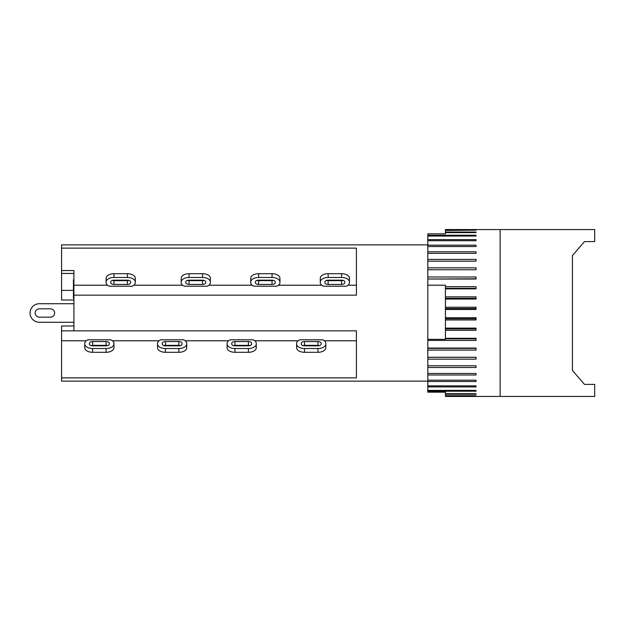 <?xml version="1.0" encoding="UTF-8"?>
<svg xmlns="http://www.w3.org/2000/svg" width="626" height="626" viewBox="0 0 626 626"><rect width="100%" height="100%" fill="white"/><g stroke="black" fill="none" stroke-linecap="round" stroke-linejoin="round"><path stroke-width="0.94" d="M157.541 343.439A7.88 4.538 180 0 1 160.702 339.801L183.59 339.801A7.88 4.538 180 0 1 186.751 343.439L186.751 347.759A7.88 4.538 0 0 1 178.864 352.297L165.421 352.297A7.88 4.538 0 0 1 157.541 347.759L157.541 343.439M180.468 345.599A3.247 1.87 0 0 0 178.864 345.356L165.421 345.356A3.247 1.87 0 0 0 163.824 345.599M178.864 345.842L165.421 345.842A3.247 1.87 180 0 1 162.181 343.971L162.181 343.439A3.247 1.87 180 0 1 165.421 341.569L178.864 341.569A3.247 1.87 180 0 1 182.111 343.439L182.111 343.971A3.247 1.87 180 0 1 178.864 345.842M186.751 343.439L186.751 347.227M186.751 343.971A7.88 4.538 180 0 1 178.864 348.51L165.421 348.51A7.88 4.538 180 0 1 157.541 343.971M185.273 340.787L228.56 340.787M73.915 300.018L61.583 300.018L61.583 270.542L73.915 270.542L73.915 330.849L356.421 330.849L356.421 377.877L61.583 377.877L61.583 381.148L427.808 381.148M112.492 340.787L159.02 340.787M184.341 286.199A7.88 4.538 0 0 1 181.188 282.561L181.188 282.029A7.88 4.538 0 0 1 189.068 277.49L202.511 277.49A7.88 4.538 0 0 1 210.391 282.029L210.391 282.561A7.88 4.538 0 0 1 207.229 286.199L184.341 286.199M189.068 280.158L202.511 280.158A3.247 1.87 0 0 1 205.758 282.029L205.758 282.561A3.247 1.87 0 0 1 202.511 284.431L189.068 284.431A3.247 1.87 0 0 1 185.82 282.561L185.82 282.029A3.247 1.87 0 0 1 189.068 280.158M187.464 280.401A3.247 1.87 180 0 0 189.068 280.644L202.511 280.644A3.247 1.87 180 0 0 204.107 280.401M210.391 282.029L210.391 278.241A7.88 4.538 180 0 0 202.511 273.703L189.068 273.703A7.88 4.538 180 0 0 181.188 278.241L181.188 282.029M208.912 285.213L252.2 285.213M427.808 244.852L61.583 244.852L61.583 248.123L356.421 248.123L356.421 295.151L73.915 295.151M133.815 285.213L182.667 285.213M50.456 317.171L39.328 317.171A4.171 4.171 0 0 1 35.158 313A4.171 4.171 0 0 1 39.328 308.829L50.456 308.829A4.171 4.171 0 0 1 54.626 313A4.171 4.171 0 0 1 50.456 317.171A4.171 4.171 0 0 0 54.626 313A4.171 4.171 0 0 0 50.456 308.829M39.328 317.171A4.171 4.171 0 0 1 35.158 313A4.171 4.171 0 0 1 39.328 308.829M39.328 322.273L73.915 322.273L39.328 322.273A9.273 9.273 0 0 1 30.056 313A9.273 9.273 0 0 1 39.328 303.727L73.915 303.727M73.915 284.212L73.445 284.212L73.445 298.312L73.915 298.312M73.915 286.301L73.445 286.301M73.915 279.775L73.445 279.775L73.445 284.212M73.915 279.454L73.445 279.775M61.583 273.445L73.915 273.445M61.583 290.386L73.445 290.386M73.915 330.849L61.583 330.849L61.583 325.982L73.915 325.982M61.583 248.123L61.583 270.542M107.562 285.213L73.915 285.213M135.294 282.561A7.88 4.538 0 0 1 132.133 286.199L109.245 286.199A7.88 4.538 0 0 1 106.084 282.561L106.084 278.241A7.88 4.538 180 0 1 113.963 273.703L127.407 273.703A7.88 4.538 180 0 1 135.294 278.241L135.294 282.561M112.367 280.401A3.247 1.87 180 0 0 113.963 280.644L127.407 280.644A3.247 1.87 180 0 0 129.011 280.401M113.963 280.158L127.407 280.158A3.247 1.87 0 0 1 130.654 282.029L130.654 282.561A3.247 1.87 0 0 1 127.407 284.431L113.963 284.431A3.247 1.87 0 0 1 110.724 282.561L110.724 282.029A3.247 1.87 0 0 1 113.963 280.158M106.084 282.029A7.88 4.538 0 0 1 113.963 277.49L127.407 277.49A7.88 4.538 0 0 1 135.294 282.029M110.81 339.801A7.88 4.538 180 0 1 113.963 343.439L113.963 343.971A7.88 4.538 180 0 1 106.084 348.51L92.64 348.51A7.88 4.538 180 0 1 84.76 343.971L84.76 343.439A7.88 4.538 180 0 1 87.922 339.801L110.81 339.801M106.084 345.842L92.64 345.842A3.247 1.87 180 0 1 89.393 343.971L89.393 343.439A3.247 1.87 180 0 1 92.64 341.569L106.084 341.569A3.247 1.87 180 0 1 109.331 343.439L109.331 343.971A3.247 1.87 180 0 1 106.084 345.842M107.688 345.599A3.247 1.87 -0 0 0 106.084 345.356L92.64 345.356A3.247 1.87 -0 0 0 91.044 345.599M84.76 343.971L84.76 347.759A7.88 4.538 -0 0 0 92.64 352.297L106.084 352.297A7.88 4.538 -0 0 0 113.963 347.759L113.963 343.971M86.239 340.787L61.583 340.787L61.583 377.877M61.583 330.849L61.583 340.787M227.081 343.439A7.88 4.538 180 0 1 230.235 339.801L253.131 339.801A7.88 4.538 180 0 1 256.284 343.439L256.284 343.971A7.88 4.538 180 0 1 248.405 348.51L234.961 348.51A7.88 4.538 180 0 1 227.081 343.971L227.081 347.227M227.081 343.971L227.081 347.759A7.88 4.538 0 0 0 234.961 352.297L248.405 352.297A7.88 4.538 0 0 0 256.284 347.759L256.284 343.971M250.001 345.599A3.247 1.87 0 0 0 248.405 345.356L234.961 345.356A3.247 1.87 0 0 0 233.357 345.599M248.405 345.842L234.961 345.842A3.247 1.87 180 0 1 231.714 343.971L231.714 343.439A3.247 1.87 180 0 1 234.961 341.569L248.405 341.569A3.247 1.87 180 0 1 251.652 343.439L251.652 343.971A3.247 1.87 180 0 1 248.405 345.842M254.805 340.787L298.093 340.787M250.721 282.561L250.721 282.029A7.88 4.538 0 0 1 258.601 277.49L272.044 277.49A7.88 4.538 0 0 1 279.932 282.029L279.932 282.561A7.88 4.538 0 0 1 276.77 286.199L253.882 286.199A7.88 4.538 0 0 1 250.721 282.561L250.721 278.773M258.601 280.158L272.044 280.158A3.247 1.87 0 0 1 275.291 282.029L275.291 282.561A3.247 1.87 0 0 1 272.044 284.431L258.601 284.431A3.247 1.87 0 0 1 255.361 282.561L255.361 282.029A3.247 1.87 0 0 1 258.601 280.158M257.004 280.401A3.247 1.87 180 0 0 258.601 280.644L272.044 280.644A3.247 1.87 180 0 0 273.648 280.401M279.932 282.029L279.932 278.241A7.88 4.538 180 0 0 272.044 273.703L258.601 273.703A7.88 4.538 180 0 0 250.721 278.241L250.721 282.029M278.453 285.213L321.741 285.213M296.614 343.439A7.88 4.538 180 0 1 299.776 339.801L322.664 339.801A7.88 4.538 180 0 1 325.825 343.439L325.825 343.971A7.88 4.538 180 0 1 317.945 348.51L304.494 348.51A7.88 4.538 180 0 1 296.614 343.971L296.614 347.227M296.614 343.971L296.614 347.759A7.88 4.538 0 0 0 304.494 352.297L317.945 352.297A7.88 4.538 0 0 0 325.825 347.759L325.825 343.971M319.542 345.599A3.247 1.87 0 0 0 317.945 345.356L304.494 345.356A3.247 1.87 0 0 0 302.898 345.599M317.945 345.842L304.494 345.842A3.247 1.87 180 0 1 301.255 343.971L301.255 343.439A3.247 1.87 180 0 1 304.494 341.569L317.945 341.569A3.247 1.87 180 0 1 321.185 343.439L321.185 343.971A3.247 1.87 180 0 1 317.945 345.842M324.346 340.787L356.421 340.787M320.262 282.561L320.262 282.029A7.88 4.538 0 0 1 328.141 277.49L341.585 277.49A7.88 4.538 0 0 1 349.464 282.029L349.464 282.561A7.88 4.538 0 0 1 346.311 286.199L323.415 286.199A7.88 4.538 0 0 1 320.262 282.561L320.262 278.773M328.141 280.158L341.585 280.158A3.247 1.87 0 0 1 344.832 282.029L344.832 282.561A3.247 1.87 0 0 1 341.585 284.431L328.141 284.431A3.247 1.87 0 0 1 324.894 282.561L324.894 282.029A3.247 1.87 0 0 1 328.141 280.158M326.537 280.401A3.247 1.87 180 0 0 328.141 280.644L341.585 280.644A3.247 1.87 180 0 0 343.181 280.401M349.464 282.029L349.464 278.241A7.88 4.538 180 0 0 341.585 273.703L328.141 273.703A7.88 4.538 180 0 0 320.262 278.241L320.262 282.029M347.986 285.213L356.421 285.213M500.127 313L500.127 396.446L594.7 396.446L594.7 384.395L584.504 384.395L572.446 370.482L572.446 255.518L584.504 241.605L594.7 241.605L594.7 229.554L500.127 229.554L500.127 313M584.504 384.395L572.446 370.482L572.446 255.518L584.504 241.605M500.127 229.554L445.43 229.554L445.43 233.819L427.808 233.819L427.808 235.22L476.026 235.22L476.026 236.065L427.808 236.065L427.808 239.617L476.026 239.617L476.026 240.72L427.808 240.72L427.808 245.181L476.026 245.181L476.026 246.519L427.808 246.519L427.808 251.809L476.026 251.809L476.026 253.366L427.808 253.366L427.808 259.399L476.026 259.399L476.026 261.152L427.808 261.152L427.808 267.834L476.026 267.834L476.026 269.751L427.808 269.751L427.808 276.989L476.026 276.989L476.026 279.04L427.808 279.04L427.808 285.182L445.43 285.182L445.43 339.347L427.808 339.347L427.808 285.182M445.43 392.181L427.808 392.181L427.808 391.673L445.43 391.993M445.43 391.673L445.43 396.446L500.127 396.446M476.026 229.57L445.43 229.57M445.43 230.149L476.026 230.149L445.43 230.446M445.43 308.501L476.026 308.501M445.43 307.225L476.026 307.225L476.026 309.479L445.43 309.479M445.43 318.767L476.026 318.767M445.43 317.703L476.026 317.703L476.026 319.956L445.43 319.956M445.43 328.94L476.026 328.94M445.43 328.11L476.026 328.11L476.026 330.325L445.43 330.325M445.43 338.854L476.026 338.854M445.43 338.275L476.026 338.275L476.026 340.419L427.808 340.419L427.808 339.347M445.43 395.718L476.026 395.718L445.43 395.984M445.43 232.043L476.026 232.043L476.026 232.622L445.43 232.622M445.43 286.708L476.026 286.708L476.026 288.86L445.43 288.86M445.43 296.841L476.026 296.841L476.026 299.056L445.43 299.056M427.808 340.419L427.808 348.04L476.026 348.04L476.026 350.083L427.808 350.083L427.808 357.258L476.026 357.258L476.026 359.16L427.808 359.16L427.808 365.772L476.026 365.772L476.026 367.501L427.808 367.501L427.808 373.464L476.026 373.464L476.026 374.997L427.808 374.997L427.808 380.193L476.026 380.193L476.026 381.508L427.808 381.508L427.808 385.866L476.026 385.866L476.026 386.938L427.808 386.938L427.808 390.389L476.026 390.389L476.026 391.203L427.808 391.203L427.808 391.673M445.43 393.691L476.026 393.691L476.026 394.231L445.43 394.231M476.026 232.043L476.026 232.622M476.026 235.22L476.026 236.065M427.808 236.065L427.808 235.22M427.808 240.72L427.808 239.617M427.808 246.519L427.808 245.181M427.808 253.366L427.808 251.809M427.808 261.152L427.808 259.399M427.808 269.751L427.808 267.834M427.808 279.04L476.026 278.781M427.808 278.781L427.808 276.989M445.43 288.351L476.026 288.351M445.43 298.312L476.026 298.312M427.808 350.083L427.808 348.369L476.026 348.369M427.808 359.16L427.808 357.321L476.026 357.321M427.808 367.501L427.808 365.772M427.808 374.997L427.808 373.464M427.808 381.508L427.808 380.193M427.808 386.938L427.808 385.866M476.026 390.389L476.026 391.203M427.808 391.203L427.808 390.389M476.026 393.691L476.026 394.231M165.421 345.356L165.421 341.569M178.864 345.356L178.864 341.569M178.864 348.51L178.864 352.297M165.421 348.51L165.421 352.297M189.068 284.431L189.068 280.644M202.511 284.431L202.511 280.644M202.511 277.49L202.511 273.703M189.068 277.49L189.068 273.703M127.407 280.644L127.407 284.431M113.963 280.644L113.963 284.431M113.963 277.49L113.963 273.703M127.407 277.49L127.407 273.703M106.084 341.569L106.084 345.356M92.64 341.569L92.64 345.356M92.64 348.51L92.64 352.297M106.084 348.51L106.084 352.297M234.961 345.356L234.961 341.569M248.405 345.356L248.405 341.569M248.405 348.51L248.405 352.297M234.961 348.51L234.961 352.297M258.601 284.431L258.601 280.644M272.044 284.431L272.044 280.644M272.044 277.49L272.044 273.703M258.601 277.49L258.601 273.703M304.494 345.356L304.494 341.569M317.945 345.356L317.945 341.569M317.945 348.51L317.945 352.297M304.494 348.51L304.494 352.297M328.141 284.431L328.141 280.644M341.585 284.431L341.585 280.644M341.585 277.49L341.585 273.703M328.141 277.49L328.141 273.703"/></g></svg>
